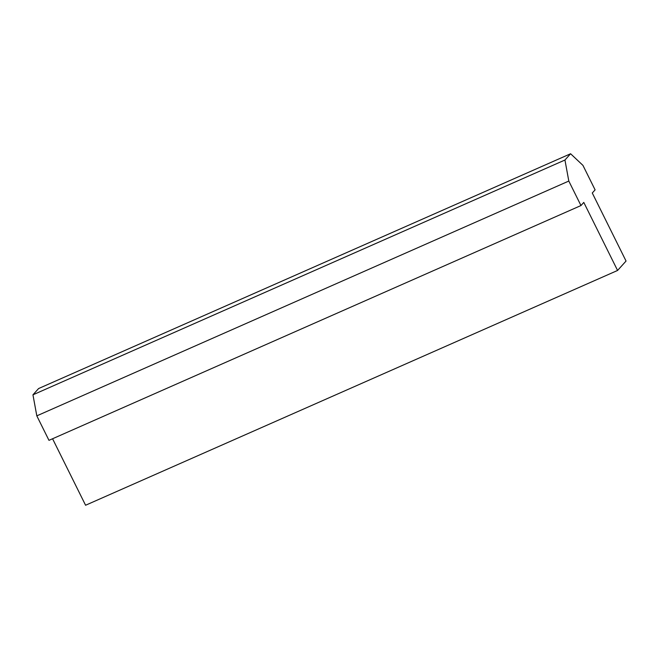 <?xml version="1.0" encoding="UTF-8"?>
<svg xmlns="http://www.w3.org/2000/svg" width="659" height="659" viewBox="0 0 659 659"><rect width="100%" height="100%" fill="white"/><g stroke="black" fill="none" stroke-linecap="round" stroke-linejoin="round"><path stroke-width="0.99" d="M617.574 270.454L626.05 261.046L592.276 193.005L595.102 189.866L582.943 165.376L570.595 153.753L38.601 388.546L32.95 394.815L36.813 415.854L48.972 440.344L580.966 205.55L583.792 202.412L617.574 270.454L85.579 505.247L52.572 438.762M570.595 153.753L564.944 160.022L32.95 394.815M564.944 160.022L568.808 181.06L36.813 415.854M568.808 181.06L580.966 205.55"/></g></svg>
